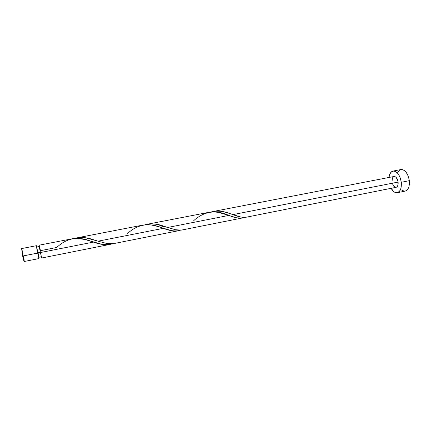 <?xml version="1.0" encoding="UTF-8"?>
<svg xmlns="http://www.w3.org/2000/svg" width="431" height="431" viewBox="0 0 431 431"><rect width="100%" height="100%" fill="white"/><g stroke="black" fill="none" stroke-linecap="round" stroke-linejoin="round"><path stroke-width="0.65" d="M38.984 258.562L37.653 253.078L22.665 256.03L24.158 261.52L38.984 258.562L36.942 249.35L36.441 246.053L36.856 246.952L36.452 245.697L21.615 248.568L22.665 256.03L21.615 248.568M39.28 246.484L36.689 247.033L37.465 251.871L37.669 252.889L40.347 252.361L37.669 252.889L38.731 257.275L41.301 256.763M397.301 192.7L405.221 191.1C408.356 190.023 409.725 186.548 409.326 180.681L401.272 182.27C401.687 188.158 400.361 191.639 397.285 192.705C395.022 193.002 392.964 191.536 391.116 188.309L393.896 191.73L395.103 192.441L397.495 192.657L399.548 191.224L400.922 188.331L401.272 182.27L409.326 180.681C407.947 173.343 405.167 169.631 400.986 169.545L393.034 171.059C397.134 171.166 399.882 174.905 401.272 182.27L400.291 178.008L398.508 174.361L397.398 172.955L394.968 171.247L393.745 170.999L391.52 171.764L389.85 174.043L388.983 177.459C389.473 173.779 390.82 171.64 393.034 171.059M193.761 220.607L194.042 220.37C204.154 211.384 215.5 209.628 228.096 215.096L228.958 215.403L167.686 227.471L175.536 229.75L181.44 230.089L242.524 217.957L239.878 218.183L236.36 217.736L218.636 212.381L213.717 211.896L209.224 212.257L147.057 224.287L150.925 223.872L156.065 224.239L167.686 227.471L228.958 215.403C235.051 218.097 240.218 218.759 244.469 217.391L242.524 217.957M246.063 217.24L246.063 217.24C242.378 217.607 238.025 216.728 233.004 214.606L240.848 217.041L246.063 217.24M245.982 217.262L396.132 187.313C397.673 186.774 398.341 185.028 398.125 182.087L233.004 214.606L398.125 182.087C397.436 178.412 396.062 176.543 394.004 176.489L212.936 211.535L216.788 211.115L220.505 211.271L226.237 212.397L233.004 214.606L229.928 213.528C223.56 211.034 217.219 210.527 210.915 212.02L212.936 211.535M40.196 249.371L40.46 250.67L56.52 247.518L58.185 246.171C67.726 237.88 78.604 236.231 90.822 241.236L93.479 242.087L40.385 252.544L41.672 258.018L110.255 244.339L106.349 244.716L101.958 244.312L84.519 239.415L76.454 238.359L72.597 238.704L39.156 245.174L40.385 252.544L93.479 242.087C100.461 244.765 106.791 245.325 112.475 243.757L110.255 244.339M127.317 233.634L128.249 232.864C138.092 224.212 149.234 222.504 161.673 227.746L163.376 228.322L98.074 241.182L106.667 243.44L113.337 243.671L178.461 230.736L175.029 231.027L171.129 230.569L156.577 226.156L151.383 225.025L146.923 224.707L143.081 225.063L76.858 237.874L80.742 237.47L85.947 237.864L98.074 241.182L163.376 228.322C169.889 231.005 175.606 231.619 180.535 230.165L178.461 230.736M160.063 227.212L164.362 226.372M98.074 241.182L92.913 239.55C86.453 237.282 80.333 236.915 74.568 238.445L76.858 237.874M167.686 227.471L163.624 226.124C157.186 223.737 150.947 223.301 144.908 224.815L147.057 224.287M39.55 246.473L39.156 245.525L39.889 250.012L41.672 258.018M392.005 181.726L392.431 177.955L393.81 176.538M393.993 176.489L395.006 176.591L396.213 177.459L397.942 181.015L397.958 185.098L397.285 186.548L396.267 187.275M395.68 187.34L393.88 186.3L392.479 183.805M401.773 190.141L404.24 191.154M405.436 191.046L407.527 189.608L408.944 186.725L409.45 182.825L408.954 178.526L407.537 174.507L405.426 171.414L402.958 169.722L400.959 169.55M400.528 169.663L399.445 170.25L397.732 172.529M37.772 251.381L37.556 250.336M37.034 248.014L36.791 247.146M36.71 246.985L38.72 257.269M38.747 257.21L38.16 253.369M21.642 248.579L23.107 254.075M23.592 256.569L24.098 259.785M24.184 260.55L24.136 261.515L23.867 260.933L22.665 256.03L37.653 253.078L36.452 245.697M229.928 213.528L234.135 215.015M163.624 226.124L168.138 227.627M92.913 239.55L97.686 241.058"/></g></svg>
